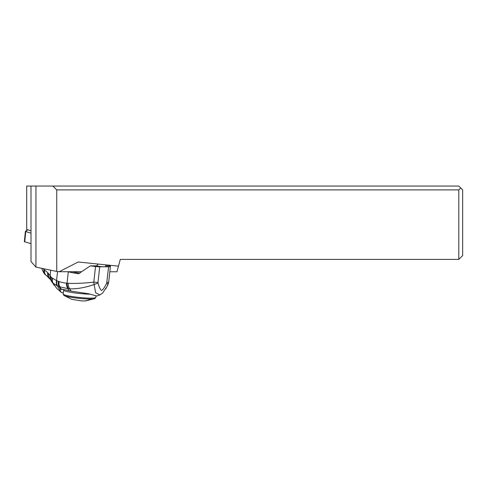 <?xml version="1.0" encoding="UTF-8"?>
<svg xmlns="http://www.w3.org/2000/svg" width="487" height="487" viewBox="0 0 487 487"><rect width="100%" height="100%" fill="white"/><g stroke="black" fill="none" stroke-linecap="round" stroke-linejoin="round"><path stroke-width="0.73" d="M52.894 186.046L56.748 189.893L458.797 189.893L460.726 187.97L458.797 186.046L26.706 186.046L26.706 229.48L31.004 230.771L27.522 229.681M460.726 187.97L462.65 189.893L462.65 255.559L458.797 259.407L458.797 189.893M56.748 189.893L56.748 271.46L59.207 271.716L78.212 262L118.475 266.158L120.283 259.407L458.797 259.407M59.207 271.716L81.749 271.74M96.529 265.872L98.216 264.064M109.825 271.77L116.965 271.783L118.475 266.158M56.748 271.46L35.953 267.089L31.004 261.549L31.004 186.046M35.953 267.089L35.953 186.046M81.408 300.869L71.857 299.377L63.882 295.396A15.821 1.674 -174.1 0 0 74.371 297.788A15.821 1.674 -174.1 0 0 90.229 299.036A23.108 15.961 -89.9 0 1 83.861 300.954L81.177 300.863M105.734 265.884L110.123 265.89A38.51 4.316 -173.8 0 1 110.403 266.505A38.51 4.316 -173.8 0 1 110.403 266.511A5.777 0.645 -173.8 0 1 108.601 266.779L104.157 266.779A4.815 0.542 6.2 0 0 105.661 266.553L105.843 264.849M67.9 271.728L68.296 271.819A38.51 4.316 -173.8 0 0 78.523 273.797L90.314 265.865L96.803 265.872A4.815 0.542 6.2 0 0 97.394 266.024A4.815 0.542 6.2 0 0 104.157 266.779L99.713 266.773A5.777 0.645 -173.8 0 1 95.525 266.499A38.51 4.316 -173.8 0 1 90.314 265.865M72.715 271.734A14.634 1.638 6.2 0 0 73.878 272.014A14.634 1.638 6.2 0 0 79.947 273.11M108.601 266.779L106.72 283.038C104.717 287.22 103.001 289.71 101.564 290.502C100.316 289.716 99.141 287.227 98.039 283.02L94.113 284.548L95.629 292.724L99.859 294.945L96.761 296.011L88.811 293.789L71.072 291.129L69.708 288.821C76.934 289.059 85.067 287.634 94.113 284.548L93.808 282.137C83.953 283.239 75.4 283.623 68.156 283.3L66.494 283.166A74.061 51.159 90.1 0 1 59.061 281.583L56.882 280.774A13.849 9.563 90.1 0 1 56.559 280.628L51.555 277.639L47.702 272.623L42.801 268.532M105.764 288.858L108.017 284.56L108.686 282.168L110.403 266.511L108.686 282.174L107.152 286.332M106.72 283.038L108.017 284.56L107.694 285.321M44.134 269.755C43.8 271.91 44.293 273.651 45.614 274.978L43.52 272.58M41.912 268.343L42.119 269.682L44.433 273.804L46.034 275.319C44.579 273.968 44.007 272.154 44.317 269.883M45.254 274.662A6.55 5.247 -56.9 0 1 43.988 269.646L44.08 268.8M48 276.884L46.356 275.569C44.816 274.205 44.207 272.355 44.524 270.017M49.437 278.235A7.183 6.428 -51.4 0 1 47.702 272.623M50.076 278.923C48.657 277.426 48.103 275.575 48.408 273.365M49.911 275.63L50.545 279.715L50.082 275.965M51.025 280.585L57.009 288.663L50.709 280.037L50.088 275.977L50.721 270.194M56.882 280.774A7.701 5.345 113.1 0 0 57.375 285.863L56.93 285.668A7.701 5.284 -64.3 0 1 56.559 280.628L57.551 271.545M52.541 278.454A7.682 6.221 -48.3 0 0 53.095 283.209L56.93 285.668M63.334 293.131L61.112 292.249L57.375 285.863L59.006 286.496L60.698 289.369L60.138 290.234M62.805 289.351L60.698 289.369M71.072 291.129L61.033 288.937L59.798 286.776L59.006 286.496A7.701 5.412 109.5 0 1 58.349 281.346M69.117 290.739L67.894 288.663L59.798 286.776A7.701 5.436 107.9 0 1 59.061 281.583M68.156 283.3A7.701 5.351 -88 0 0 69.708 288.821L68.594 288.742A7.701 5.564 -86.8 0 1 67.048 283.209L68.296 271.819M66.494 283.166A7.701 5.558 -84 0 0 67.894 288.663L68.594 288.742M27.479 229.712L25.427 231.368A3.08 0.329 5.9 0 0 25.403 231.398L24.35 241.607A3.08 0.329 5.9 0 0 24.715 241.802L31.004 243.689M31.004 233.163L25.774 231.593L24.715 241.802M25.403 231.398A3.08 0.329 5.9 0 0 25.774 231.593L27.656 229.767M63.882 295.396L63.237 294.063A16.369 1.729 -174.1 0 0 72.995 296.668A16.369 1.729 -174.1 0 0 90.704 298.147A16.369 1.729 -174.1 0 0 95.799 297.423L94.898 298.598A15.821 1.674 -174.1 0 1 90.229 299.036M89.541 294.178A16.369 1.729 -174.1 0 1 72.478 292.584A16.369 1.729 -174.1 0 1 63.645 290.112L63.237 294.063M98.039 283.02L98.003 282.417A5.777 0.645 6.2 0 1 93.808 282.137L95.525 266.499M98.003 282.417L99.713 266.773M106.884 282.436A5.777 0.645 6.2 0 0 108.686 282.168M46.995 276.068L47.336 276.287M52.158 282.405L51.525 281.401A7.609 6.696 142.1 0 1 50.745 276.811M54.209 285.339L52.17 282.241L51.555 277.639M94.898 298.598L85.645 300.911L83.855 300.954M63.815 289.588L63.645 290.112M95.799 297.423L95.927 296.181M41.827 268.325L42.119 269.682M50.551 279.721L46.91 275.989M46.916 275.995L47.251 276.232M57.009 288.663L61.112 292.249M99.859 294.945L102.58 293.107L107.164 286.301"/></g></svg>
